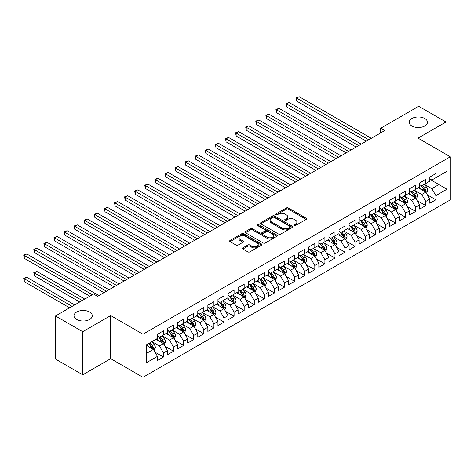 <?xml version="1.0" encoding="UTF-8"?>
<svg xmlns="http://www.w3.org/2000/svg" width="474" height="474" viewBox="0 0 474 474"><rect width="100%" height="100%" fill="white"/><g stroke="black" fill="none" stroke-linecap="round" stroke-linejoin="round"><path stroke-width="0.71" d="M294.247 225.476A0.978 0.569 0 0 0 295.634 225.476L306.157 219.397A1.398 0.806 0 0 0 306.565 218.828A1.398 0.806 0 0 0 306.157 218.253L288.328 207.962A1.398 0.806 0 0 0 286.349 207.962L275.827 214.041A0.978 0.569 0 0 0 275.536 214.438A0.978 0.569 0 0 0 275.827 214.841A0.978 0.569 0 0 0 277.213 214.841L278.576 214.052A4.479 2.589 0 0 1 284.91 214.052L286.397 214.912A4.479 2.589 0 0 1 287.712 216.742A4.479 2.589 0 0 1 286.397 218.567L285.034 219.355A0.978 0.569 0 0 0 284.75 219.758A0.978 0.569 0 0 0 285.034 220.155A0.978 0.569 0 0 0 286.42 220.155L287.783 219.373A4.479 2.589 0 0 1 294.123 219.373L295.604 220.226A4.479 2.589 0 0 1 296.92 222.057A4.479 2.589 0 0 1 295.604 223.888L294.247 224.676A0.978 0.569 0 0 0 293.957 225.073A0.978 0.569 0 0 0 294.247 225.476L294.247 224.676M89.604 312.016A9.13 5.273 0 0 0 79.65 310.873A9.13 5.273 0 0 0 74.015 315.743A9.13 5.273 0 0 0 76.687 319.476A9.13 5.273 0 0 0 86.641 320.62A9.13 5.273 0 0 0 92.276 315.743A9.13 5.273 0 0 0 89.604 312.016M424.775 118.512A9.13 5.273 0 0 0 414.821 117.368A9.13 5.273 0 0 0 409.186 122.239A9.13 5.273 0 0 0 411.859 125.966A9.13 5.273 0 0 0 421.813 127.109A9.13 5.273 0 0 0 427.447 122.239A9.13 5.273 0 0 0 424.775 118.512M242.872 247.872A1.398 0.806 0 0 0 242.463 248.447A1.398 0.806 0 0 0 242.872 249.016L247.872 251.901A1.398 0.806 0 0 0 249.851 251.901L261.541 245.159A1.398 0.806 0 0 0 261.95 244.584A1.398 0.806 0 0 0 261.541 244.015L243.713 233.723A1.398 0.806 0 0 0 241.734 233.723L230.044 240.466A1.398 0.806 0 0 0 229.635 241.041A1.398 0.806 0 0 0 230.044 241.61L236.088 245.099A1.398 0.806 0 0 0 238.067 245.099L243.067 242.214A1.398 0.806 0 0 0 243.482 241.639A1.398 0.806 0 0 0 243.067 241.07L240.075 239.34A3.745 2.163 0 0 1 238.979 237.812A3.745 2.163 0 0 1 241.29 235.809A3.745 2.163 0 0 1 245.372 236.283L257.109 243.055A3.745 2.163 0 0 1 258.206 244.584A3.745 2.163 0 0 1 255.895 246.587A3.745 2.163 0 0 1 251.807 246.113L249.851 244.987A1.398 0.806 0 0 0 247.872 244.987L242.872 247.872L242.872 249.016M82.743 331.705L82.743 374.81L110.691 358.676L110.691 315.571L82.743 331.705L55.499 315.98L93.538 294.016L97.573 296.351L384.716 130.569L380.681 128.235L380.681 132.898M110.691 315.571L142.976 334.211L450.3 156.781L450.3 199.886L142.976 377.316L142.976 334.211M445.963 154.275L445.963 122.002L418.015 138.141L450.3 156.781M445.963 122.002L418.72 106.277L380.681 128.235M278.671 234.12A1.398 0.806 0 0 0 280.655 234.12L292.339 227.378A1.398 0.806 0 0 0 292.748 226.803A1.398 0.806 0 0 0 292.339 226.234L274.511 215.943A1.398 0.806 0 0 0 272.532 215.943L260.848 222.685A1.398 0.806 0 0 0 260.433 223.26A1.398 0.806 0 0 0 260.848 223.829L278.671 234.12M257.82 225.683A0.978 0.569 0 0 1 258.816 225.825L258.816 224.658L276.94 235.122A1.398 0.806 0 0 1 277.349 235.697A1.398 0.806 0 0 1 276.94 236.265L265.25 243.014A1.398 0.806 0 0 1 263.271 243.014L245.449 232.722L245.449 231.579A1.398 0.806 0 0 0 245.034 232.147A1.398 0.806 0 0 0 245.449 232.722M245.449 231.579L250.45 228.693A1.398 0.806 0 0 1 252.429 228.693L259.657 232.864A1.398 0.806 0 0 0 261.636 232.864L264.954 230.951A1.398 0.806 0 0 0 265.369 230.376A1.398 0.806 0 0 0 264.954 229.807L257.429 225.458A0.978 0.569 0 0 1 257.145 225.061A0.978 0.569 0 0 1 257.749 224.534A0.978 0.569 0 0 1 258.816 224.658M429.817 179.326L438.9 184.564L438.9 175.943L446.97 171.286L435.873 177.691L435.873 173.555L429.817 177.051L429.817 181.187L425.782 183.515L425.782 179.379L419.727 182.875L419.727 187.011L415.692 189.339L415.692 185.204L409.643 188.699L409.643 192.835L405.602 195.169L405.602 191.034L399.552 194.524L399.552 198.659L395.517 200.994L395.517 196.858L389.462 200.354L389.462 204.49L385.427 206.818L385.427 202.682L379.372 206.178L379.372 210.314L375.337 212.642L375.337 208.507L369.282 212.002L369.282 216.138L365.247 218.467L365.247 214.331L359.191 217.827L359.191 221.962L355.156 224.291L355.156 220.155L349.101 223.651L349.101 227.787L345.066 230.115L345.066 225.98L339.017 229.475L339.017 233.611L334.976 235.945L334.976 231.804L328.926 235.3L328.926 239.435L324.891 241.77L324.891 237.634L318.836 241.13L318.836 245.265L314.801 247.594L314.801 243.458L308.746 246.954L308.746 251.09L304.711 253.418L304.711 249.283L298.656 252.778L298.656 256.914L294.621 259.242L294.621 255.107L288.565 258.603L288.565 262.738L284.53 265.067L284.53 260.931L278.475 264.427L278.475 268.562L274.44 270.891L274.44 266.755L268.391 270.251L268.391 274.387L264.35 276.715L264.35 272.58L258.3 276.075L258.3 280.211L254.265 282.545L254.265 278.41L248.21 281.9L248.21 286.035L244.175 288.37L244.175 284.234L238.12 287.73L238.12 291.866L234.085 294.194L234.085 290.058L228.03 293.554L228.03 297.69L223.995 300.018L223.995 295.883L217.939 299.378L217.939 303.514L213.904 305.843L213.904 301.707L207.849 305.203L207.849 309.338L203.814 311.667L203.814 307.531L197.765 311.027L197.765 315.163L193.724 317.491L193.724 313.355L187.674 316.851L187.674 320.987L183.639 323.321L183.639 319.18L177.584 322.676L177.584 326.811L173.549 329.146L173.549 325.01L167.494 328.5L167.494 332.641L163.459 334.97L163.459 330.834L157.404 334.33L157.404 338.466L146.306 344.871L146.306 362.811L157.404 356.407L153.369 349.415L146.306 345.339M446.97 171.286L446.97 189.227L435.873 195.632L431.838 188.646L424.52 184.422M427.347 194.85L435.873 199.767L435.873 195.632M435.873 199.767L429.817 203.263L429.817 199.127L425.782 201.456L421.747 194.47L414.43 190.246M417.256 200.674L425.782 205.592L425.782 201.456M425.782 205.592L419.727 209.087L419.727 204.952L415.692 207.286L411.657 200.295L404.34 196.07M407.166 206.498L415.692 211.422L415.692 207.286M415.692 211.422L409.643 214.912L409.643 210.776L405.602 213.11L401.567 206.119L394.255 201.894M397.076 212.322L405.602 217.246L405.602 213.11M405.602 217.246L399.552 220.742L399.552 216.606L395.517 218.935L391.477 211.943L384.165 207.719M386.991 218.147L395.517 223.07L395.517 218.935M395.517 223.07L389.462 226.566L389.462 222.43L385.427 224.759L381.392 217.767L374.075 213.543M376.901 223.971L385.427 228.895L385.427 224.759M385.427 228.895L379.372 232.39L379.372 228.255L375.337 230.583L371.302 223.592L363.985 219.373M366.811 229.795L375.337 234.719L375.337 230.583M375.337 234.719L369.282 238.215L369.282 234.079L365.247 236.407L361.212 229.416L353.894 225.197M356.721 235.625L365.247 240.543L365.247 236.407M365.247 240.543L359.191 244.039L359.191 239.903L355.156 242.232L351.121 235.246L343.804 231.022M346.63 241.45L355.156 246.367L355.156 242.232M355.156 246.367L349.101 249.863L349.101 245.728L345.066 248.056L341.031 241.07L333.72 236.846M336.54 247.274L345.066 252.198L345.066 248.056M345.066 252.198L339.017 255.687L339.017 251.552L334.976 253.886L330.941 246.895L323.629 242.67M326.456 253.098L334.976 258.022L334.976 253.886M334.976 258.022L328.926 261.518L328.926 257.382L324.891 259.711L320.851 252.719L313.539 248.494M316.365 258.923L324.891 263.846L324.891 259.711M324.891 263.846L318.836 267.342L318.836 263.206L314.801 265.535L310.766 258.543L303.449 254.319M306.275 264.747L314.801 269.67L314.801 265.535M314.801 269.67L308.746 273.166L308.746 269.031L304.711 271.359L300.676 264.368L293.359 260.143M296.185 270.571L304.711 275.495L304.711 271.359M304.711 275.495L298.656 278.99L298.656 274.855L294.621 277.183L290.586 270.192L283.268 265.973M286.095 276.395L294.621 281.319L294.621 277.183M294.621 281.319L288.565 284.815L288.565 280.679L284.53 283.008L280.495 276.022L273.178 271.798M276.004 282.226L284.53 287.143L284.53 283.008M284.53 287.143L278.475 290.639L278.475 286.503L274.44 288.832L270.405 281.846L263.094 277.622M265.914 288.05L274.44 292.968L274.44 288.832M274.44 292.968L268.391 296.463L268.391 292.328L264.35 294.662L260.315 287.671L253.003 283.446M255.83 293.874L264.35 298.798L264.35 294.662M264.35 298.798L258.3 302.288L258.3 298.152L254.265 300.486L250.225 293.495L242.913 289.27M245.739 299.698L254.265 304.622L254.265 300.486M254.265 304.622L248.21 308.118L248.21 303.982L244.175 306.311L240.14 299.319L232.823 295.095M235.649 305.523L244.175 310.446L244.175 306.311M244.175 310.446L238.12 313.942L238.12 309.806L234.085 312.135L230.05 305.143L222.733 300.919M225.559 311.347L234.085 316.271L234.085 312.135M234.085 316.271L228.03 319.766L228.03 315.631L223.995 317.959L219.96 310.968L212.642 306.749M215.469 317.171L223.995 322.095L223.995 317.959M223.995 322.095L217.939 325.591L217.939 321.455L213.904 323.783L209.869 316.792L202.552 312.573M205.378 323.001L213.904 327.919L213.904 323.783M213.904 327.919L207.849 331.415L207.849 327.279L203.814 329.608L199.779 322.622L192.468 318.398M195.288 328.826L203.814 333.743L203.814 329.608M203.814 333.743L197.765 337.239L197.765 333.104L193.724 335.432L189.689 328.446L182.377 324.222M185.204 334.65L193.724 339.574L193.724 335.432M193.724 339.574L187.674 343.063L187.674 338.928L183.639 341.262L179.599 334.271L172.287 330.046M175.113 340.474L183.639 345.398L183.639 341.262M183.639 345.398L177.584 348.894L177.584 344.752L173.549 347.087L169.514 340.095L162.197 335.87M165.023 346.298L173.549 351.222L173.549 347.087M173.549 351.222L167.494 354.718L167.494 350.582L163.459 352.911L159.424 345.919L152.107 341.695M154.933 352.123L163.459 357.046L163.459 352.911M163.459 357.046L157.404 360.542L157.404 356.407M157.404 336.131L159.424 337.298L163.459 334.97M146.306 353.491L153.369 349.415M167.494 330.307L169.514 331.474L173.549 329.146M159.424 345.919L163.459 343.591L155.993 339.277M167.494 350.582L163.459 343.591M177.584 324.483L179.599 325.65L183.639 323.321M169.514 340.095L173.549 337.766L166.084 333.453M177.584 344.752L173.549 337.766M187.674 318.658L189.689 319.826L193.724 317.491M179.599 334.271L183.639 331.942L176.168 327.629M187.674 338.928L183.639 331.942M197.765 312.834L199.779 314.001L203.814 311.667M189.689 328.446L193.724 326.112L186.258 321.805M197.765 333.104L193.724 326.112M207.849 307.01L209.869 308.171L213.904 305.843M199.779 322.622L203.814 320.288L196.349 315.98M207.849 327.279L203.814 320.288M217.939 301.186L219.96 302.347L223.995 300.018M209.869 316.792L213.904 314.463L206.439 310.156M217.939 321.455L213.904 314.463M228.03 295.355L230.05 296.523L234.085 294.194M219.96 310.968L223.995 308.639L216.529 304.332M228.03 315.631L223.995 308.639M238.12 289.531L240.14 290.698L244.175 288.37M230.05 305.143L234.085 302.815L226.619 298.502M238.12 309.806L234.085 302.815M248.21 283.707L250.225 284.874L254.265 282.545M240.14 299.319L244.175 296.991L236.71 292.677M248.21 303.982L244.175 296.991M258.3 277.882L260.315 279.05L264.35 276.715M250.225 293.495L254.265 291.166L246.794 286.853M258.3 298.152L254.265 291.166M268.391 272.058L270.405 273.225L274.44 270.891M260.315 287.671L264.35 285.342L256.884 281.029M268.391 292.328L264.35 285.342M278.475 266.234L280.495 267.395L284.53 265.067M270.405 281.846L274.44 279.512L266.975 275.204M278.475 286.503L274.44 279.512M288.565 260.41L290.586 261.571L294.621 259.242M280.495 276.022L284.53 273.688L277.065 269.38M288.565 280.679L284.53 273.688M298.656 254.585L300.676 255.747L304.711 253.418M290.586 270.192L294.621 267.863L287.155 263.556M298.656 274.855L294.621 267.863M308.746 248.755L310.766 249.922L314.801 247.594M300.676 264.368L304.711 262.039L297.245 257.726M308.746 269.031L304.711 262.039M318.836 242.931L320.851 244.098L324.891 241.77M310.766 258.543L314.801 256.215L307.336 251.901M318.836 263.206L314.801 256.215M328.926 237.107L330.941 238.274L334.976 235.945M320.851 252.719L324.891 250.391L317.42 246.077M328.926 257.382L324.891 250.391M339.017 231.282L341.031 232.45L345.066 230.115M330.941 246.895L334.976 244.566L327.51 240.253M339.017 251.552L334.976 244.566M349.101 225.458L351.121 226.625L355.156 224.291M341.031 241.07L345.066 238.736L337.601 234.429M349.101 245.728L345.066 238.736M359.191 219.634L361.212 220.795L365.247 218.467M351.121 235.246L355.156 232.912L347.691 228.604M359.191 239.903L355.156 232.912M369.282 213.81L371.302 214.971L375.337 212.642M361.212 229.416L365.247 227.087L357.781 222.78M369.282 234.079L365.247 227.087M379.372 207.985L381.392 209.147L385.427 206.818M371.302 223.592L375.337 221.263L367.871 216.956M379.372 228.255L375.337 221.263M389.462 202.155L391.477 203.322L395.517 200.994M381.392 217.767L385.427 215.439L377.962 211.126M389.462 222.43L385.427 215.439M399.552 196.331L401.567 197.498L405.602 195.169M391.477 211.943L395.517 209.615L388.046 205.301M399.552 216.606L395.517 209.615M409.643 190.507L411.657 191.674L415.692 189.339M401.567 206.119L405.602 203.79L398.136 199.477M409.643 210.776L405.602 203.79M419.727 184.682L421.747 185.849L425.782 183.515M411.657 200.295L415.692 197.966L408.227 193.653M419.727 204.952L415.692 197.966M429.817 178.858L431.838 180.019L435.873 177.691M421.747 194.47L425.782 192.136L418.317 187.828M429.817 199.127L425.782 192.136M55.499 315.98L55.499 359.085L82.743 374.81M110.691 358.676L142.976 377.316M431.838 188.646L438.9 184.564L446.97 189.227M294.638 225.612L295.604 225.055A4.479 2.589 0 0 0 296.92 223.224L296.92 222.057M287.712 216.742L287.712 217.904A4.479 2.589 0 0 1 286.397 219.735L285.425 220.297M306.157 218.253L306.157 219.397L288.328 209.129A1.398 0.806 0 0 0 286.349 209.129L276.218 214.977M292.322 227.384L274.511 217.104A1.398 0.806 0 0 0 272.532 217.104L260.866 223.841M289.863 227.206A0.978 0.569 0 0 0 290.153 226.803A0.978 0.569 0 0 0 289.863 226.406L274.215 217.37A0.978 0.569 0 0 0 272.828 217.37L271.395 218.2A4.479 2.589 0 0 0 270.079 220.031A4.479 2.589 0 0 0 271.395 221.856L282.089 228.035A4.479 2.589 0 0 0 288.429 228.035L289.863 227.206L289.863 228.367A0.978 0.569 0 0 0 290.153 227.97L290.153 226.803M270.079 220.031L270.079 221.192A4.479 2.589 0 0 0 271.395 223.023L271.395 221.856M289.863 228.367L288.429 229.197A4.479 2.589 0 0 1 282.089 229.197L271.395 223.023M245.467 232.734L250.45 229.854L250.45 228.693M265.369 230.376L265.369 231.543A1.398 0.806 0 0 1 264.954 232.112L261.636 234.032A1.398 0.806 0 0 1 259.657 234.032L252.429 229.854A1.398 0.806 0 0 0 250.45 229.854M258.816 225.825L276.923 236.277M267.158 237.196A3.745 2.163 0 0 0 271.241 237.664A3.745 2.163 0 0 0 273.557 235.667A3.745 2.163 0 0 0 272.455 234.138L268.325 231.75A1.398 0.806 0 0 0 266.341 231.75L263.023 233.664A1.398 0.806 0 0 0 262.614 234.239A1.398 0.806 0 0 0 263.023 234.808L267.158 237.196L267.158 238.363A3.745 2.163 0 0 0 271.241 238.831A3.745 2.163 0 0 0 273.557 236.828L273.557 235.667M262.614 234.239L262.614 235.4A1.398 0.806 0 0 0 263.023 235.975L263.023 234.808M267.158 238.363L263.023 235.975M258.206 244.584L258.206 245.751A3.745 2.163 0 0 1 255.895 247.748A3.745 2.163 0 0 1 251.807 247.28L249.851 246.148A1.398 0.806 0 0 0 247.872 246.148L242.889 249.028M238.979 237.812L238.979 238.973A3.745 2.163 0 0 0 240.075 240.502L240.075 239.34M243.049 242.226L240.075 240.502M261.524 245.171L243.713 234.885A1.398 0.806 0 0 0 241.734 234.885L230.068 241.622M426.529 193.433L427.779 190.376A3.78 2.18 -120 0 0 426.576 187.159L424.431 184.297M421.013 189.387L419.383 187.212M296.671 124.354L346.073 152.877L276.49 112.699L276.49 109.79L279.014 108.333L351.121 149.962M425.071 191.727L425.741 190.542A3.78 2.18 -120 0 0 424.657 188.267L422.512 185.405M421.291 185.583L423.94 189.114A1.926 1.114 60 0 1 424.289 189.701L425.741 190.542M420.622 185.198L423.448 188.966A3.78 2.18 60 0 1 424.526 191.241L424.603 191.46M368.778 139.771L296.671 98.142L299.189 96.684L371.302 138.313M366.254 141.228L296.671 101.051L296.671 98.142L296.114 97.816L299.189 96.684M296.671 101.051L296.114 97.816M416.439 199.258L417.689 196.206A3.78 2.18 -120 0 0 416.486 192.983L414.341 190.121M410.922 195.211L409.293 193.037M286.58 130.178L335.989 158.701L266.4 118.53L266.4 115.615L268.924 114.157L341.031 155.792M414.981 197.551L415.651 196.366A3.78 2.18 -120 0 0 414.566 194.091L412.421 191.229M411.201 191.407L413.849 194.944A1.926 1.114 60 0 1 414.199 195.525L415.651 196.366M410.537 191.022L413.358 194.79A3.78 2.18 60 0 1 414.436 197.066L414.513 197.285M406.348 205.082L407.599 202.031A3.78 2.18 -120 0 0 406.396 198.807L404.251 195.946M400.838 201.035L399.209 198.861M276.49 136.002L325.899 164.525L256.31 124.354L256.31 121.439L258.834 119.981L330.941 161.616M404.891 203.376L405.56 202.191A3.78 2.18 -120 0 0 404.476 199.915L402.337 197.054M401.111 197.231L403.759 200.769A1.926 1.114 60 0 1 404.109 201.349L405.56 202.191M400.447 196.846L403.267 200.615A3.78 2.18 60 0 1 404.352 202.89L404.429 203.109M358.688 145.595L286.58 103.966L289.104 102.508L361.212 144.137M356.164 147.053L286.58 106.875L286.58 103.966L286.023 103.646L289.104 102.508M286.58 106.875L286.023 103.646M348.597 151.419L275.933 109.47L279.014 108.333M276.49 112.699L275.933 109.47M396.264 210.906L397.514 207.855A3.78 2.18 -120 0 0 396.305 204.632L394.161 201.776M390.748 206.86L389.118 204.685M266.4 141.827L315.808 170.35L246.219 130.178L246.219 127.263L248.743 125.806L320.851 167.441M394.801 209.2L395.47 208.015A3.78 2.18 -120 0 0 394.386 205.74L392.247 202.878M391.02 203.056L393.669 206.593A1.926 1.114 60 0 1 394.018 207.179L395.47 208.015M390.357 202.676L393.177 206.439A3.78 2.18 60 0 1 394.261 208.714L394.338 208.933M386.174 216.731L387.424 213.679A3.78 2.18 -120 0 0 386.215 210.462L384.07 207.6M380.658 212.684L379.028 210.509M256.31 147.651L305.718 176.18L236.135 136.002L236.135 133.087L238.653 131.636L310.766 173.265M384.71 215.03L385.38 213.839A3.78 2.18 -120 0 0 384.301 211.564L382.157 208.702M380.93 208.886L383.579 212.417A1.926 1.114 60 0 1 383.928 213.004L385.38 213.839M380.267 208.501L383.087 212.263A3.78 2.18 60 0 1 384.171 214.538L384.248 214.758M338.507 157.244L265.843 115.295L268.924 114.157M266.4 118.53L265.843 115.295M328.423 163.074L255.759 121.119L258.834 119.981M256.31 124.354L255.759 121.119M376.083 222.555L377.334 219.503A3.78 2.18 -120 0 0 376.125 216.286L373.986 213.424M370.567 218.508L368.938 216.334M246.219 153.475L295.628 182.004L226.045 141.827L226.045 138.912L228.563 137.46L300.676 179.089M374.626 220.854L375.289 219.663A3.78 2.18 -120 0 0 374.211 217.394L372.066 214.532M370.84 214.71L373.488 218.241A1.926 1.114 60 0 1 373.838 218.828L375.289 219.663M370.176 214.325L372.997 218.087A3.78 2.18 60 0 1 374.081 220.363L374.158 220.582M318.332 168.898L245.668 126.943L248.743 125.806M246.219 130.178L245.668 126.943M365.993 228.379L367.243 225.328A3.78 2.18 -120 0 0 366.035 222.11L363.896 219.249M360.477 224.338L358.848 222.164M236.135 159.305L285.538 187.828L215.954 147.651L215.954 144.742L218.478 143.284L290.586 184.913M364.536 226.679L365.205 225.488A3.78 2.18 -120 0 0 364.121 223.218L361.976 220.357M360.755 220.534L363.398 224.066A1.926 1.114 60 0 1 363.748 224.652L365.205 225.488M360.086 220.149L362.912 223.918A3.78 2.18 60 0 1 363.991 226.187L364.068 226.406M308.242 174.722L235.578 132.767L238.653 131.636M236.135 136.002L235.578 132.767M355.903 234.209L357.153 231.152A3.78 2.18 -120 0 0 355.95 227.935L353.805 225.073M350.387 230.163L348.757 227.988M226.045 165.13L275.447 193.653L205.864 153.475L205.864 150.566L208.388 149.109L280.495 190.738M354.445 232.503L355.115 231.318A3.78 2.18 -120 0 0 354.031 229.043L351.886 226.181M350.665 226.359L353.314 229.89A1.926 1.114 60 0 1 353.663 230.477L355.115 231.318M350.002 225.974L352.822 229.742A3.78 2.18 60 0 1 353.9 232.017L353.977 232.236M345.813 240.034L347.063 236.982A3.78 2.18 -120 0 0 345.86 233.759L343.715 230.897M340.302 235.987L338.673 233.812M215.954 170.954L265.363 199.477L195.774 159.3L195.774 156.39L198.298 154.933L270.405 196.568M344.355 238.327L345.025 237.142A3.78 2.18 -120 0 0 343.94 234.867L341.795 232.005M340.575 232.183L343.223 235.72A1.926 1.114 60 0 1 343.573 236.301L345.025 237.142M339.911 231.798L342.732 235.566A3.78 2.18 60 0 1 343.81 237.841L343.887 238.061M335.722 245.858L336.973 242.807A3.78 2.18 -120 0 0 335.77 239.583L333.625 236.722M330.212 241.811L328.583 239.637M205.864 176.778L255.273 205.301L185.684 165.13L185.684 162.215L188.208 160.757L260.315 202.392M334.265 244.151L334.934 242.966A3.78 2.18 -120 0 0 333.85 240.691L331.711 237.829M330.485 238.007L333.133 241.544A1.926 1.114 60 0 1 333.483 242.125L334.934 242.966M329.821 237.622L332.641 241.39A3.78 2.18 60 0 1 333.726 243.666L333.803 243.885M325.638 251.682L326.888 248.631A3.78 2.18 -120 0 0 325.679 245.408L323.535 242.546M320.122 247.635L318.492 245.461M195.774 182.603L245.182 211.126L175.593 170.954L175.593 168.039L178.117 166.581L250.225 208.216M324.175 249.976L324.844 248.791A3.78 2.18 -120 0 0 323.76 246.516L321.621 243.654M320.394 243.832L323.043 247.369A1.926 1.114 60 0 1 323.392 247.955L324.844 248.791M319.731 243.452L322.551 247.215A3.78 2.18 60 0 1 323.635 249.49L323.712 249.709M315.548 257.506L316.798 254.455A3.78 2.18 -120 0 0 315.589 251.238L313.444 248.376M310.032 253.46L308.402 251.285M185.684 188.427L235.092 216.956L165.509 176.778L165.509 173.863L168.027 172.406L240.14 214.041M314.084 255.8L314.754 254.615A3.78 2.18 -120 0 0 313.675 252.34L311.531 249.478M310.304 249.656L312.953 253.193A1.926 1.114 60 0 1 313.302 253.78L314.754 254.615M309.641 249.277L312.461 253.039A3.78 2.18 60 0 1 313.545 255.314L313.622 255.533M305.457 263.331L306.708 260.279A3.78 2.18 -120 0 0 305.499 257.062L303.36 254.2M299.941 259.284L298.312 257.109M175.593 194.251L225.002 222.78L155.419 182.603L155.419 179.687L157.937 178.236L230.05 219.865M304 261.63L304.664 260.439A3.78 2.18 -120 0 0 303.585 258.164L301.44 255.308M300.22 255.486L302.862 259.017A1.926 1.114 60 0 1 303.212 259.604L304.664 260.439M299.55 255.101L302.371 258.863A3.78 2.18 60 0 1 303.455 261.138L303.532 261.358M295.367 269.155L296.617 266.104A3.78 2.18 -120 0 0 295.409 262.886L293.27 260.025M289.851 265.114L288.222 262.934M165.509 200.075L214.912 228.604L145.328 188.427L145.328 185.518L147.852 184.06L219.96 225.689M293.91 267.454L294.579 266.264A3.78 2.18 -120 0 0 293.495 263.994L291.35 261.133M290.129 261.31L292.772 264.842A1.926 1.114 60 0 1 293.128 265.428L294.579 266.264M289.46 260.925L292.286 264.693A3.78 2.18 60 0 1 293.365 266.963L293.442 267.182M285.277 274.985L286.527 271.928A3.78 2.18 -120 0 0 285.324 268.711L283.179 265.849M279.761 270.938L278.131 268.764M155.419 205.906L204.827 234.429L135.238 194.251L135.238 191.342L137.762 189.884L209.869 231.513M283.819 273.279L284.489 272.094A3.78 2.18 -120 0 0 283.405 269.819L281.26 266.957M280.039 267.135L282.688 270.666A1.926 1.114 60 0 1 283.037 271.252L284.489 272.094M279.376 266.749L282.196 270.518A3.78 2.18 60 0 1 283.274 272.793L283.351 273.006M275.187 280.809L276.437 277.752A3.78 2.18 -120 0 0 275.234 274.535L273.089 271.673M269.676 276.763L268.047 274.588M145.328 211.73L194.737 240.253L125.148 200.075L125.148 197.166L127.672 195.709L199.779 237.338M273.729 279.103L274.399 277.918A3.78 2.18 -120 0 0 273.314 275.643L271.169 272.781M269.949 272.959L272.597 276.49A1.926 1.114 60 0 1 272.947 277.077L274.399 277.918M269.285 272.574L272.106 276.342A3.78 2.18 60 0 1 273.19 278.617L273.261 278.836M265.096 286.634L266.352 283.582A3.78 2.18 -120 0 0 265.144 280.359L262.999 277.497M259.586 282.587L257.957 280.412M135.238 217.554L184.647 246.077L115.058 205.906L115.058 202.991L117.582 201.533L189.689 243.168M263.639 284.927L264.308 283.742A3.78 2.18 -120 0 0 263.224 281.467L261.085 278.605M259.859 278.783L262.507 282.32A1.926 1.114 60 0 1 262.857 282.901L264.308 283.742M259.195 278.398L262.015 282.166A3.78 2.18 60 0 1 263.1 284.441L263.177 284.661M255.012 292.458L256.262 289.407A3.78 2.18 -120 0 0 255.053 286.183L252.909 283.322M249.496 288.411L247.866 286.237M125.148 223.378L174.556 251.901L104.967 211.73L104.967 208.815L107.491 207.357L179.599 248.992M253.549 290.752L254.218 289.567A3.78 2.18 -120 0 0 253.134 287.291L250.995 284.43M249.768 284.607L252.417 288.145A1.926 1.114 60 0 1 252.766 288.725L254.218 289.567M249.105 284.222L251.925 287.991A3.78 2.18 60 0 1 253.009 290.266L253.086 290.485M244.922 298.282L246.172 295.231A3.78 2.18 -120 0 0 244.963 292.008L242.818 289.152M239.406 294.236L237.776 292.061M115.058 229.203L164.466 257.726L94.883 217.554L94.883 214.639L97.401 213.182L169.514 254.816M243.458 296.576L244.128 295.391A3.78 2.18 -120 0 0 243.049 293.116L240.905 290.254M239.678 290.432L242.327 293.969A1.926 1.114 60 0 1 242.676 294.555L244.128 295.391M239.014 290.052L241.835 293.815A3.78 2.18 60 0 1 242.919 296.09L242.996 296.309M234.831 304.107L236.082 301.055A3.78 2.18 -120 0 0 234.873 297.838L232.734 294.976M229.315 300.06L227.686 297.885M104.967 235.027L154.376 263.556L84.793 223.378L84.793 220.463L87.311 219.012L159.424 260.641M233.374 302.4L234.038 301.215A3.78 2.18 -120 0 0 232.959 298.94L230.814 296.078M229.594 296.262L232.236 299.793A1.926 1.114 60 0 1 232.586 300.38L234.038 301.215M228.924 295.877L231.745 299.639A3.78 2.18 60 0 1 232.829 301.914L232.906 302.134M224.741 309.931L225.991 306.879A3.78 2.18 -120 0 0 224.783 303.662L222.644 300.8M219.225 305.884L217.596 303.71M94.883 240.851L144.286 269.38L74.702 229.203L74.702 226.288L77.226 224.836L149.334 266.465M223.284 308.23L223.953 307.039A3.78 2.18 -120 0 0 222.869 304.764L220.724 301.908M219.503 302.086L222.146 305.617A1.926 1.114 60 0 1 222.502 306.204L223.953 307.039M218.834 301.701L221.66 305.463A3.78 2.18 60 0 1 222.739 307.739L222.816 307.958M298.152 180.547L225.488 138.592L228.563 137.46M226.045 141.827L225.488 138.592M288.062 186.371L215.397 144.422L218.478 143.284M215.954 147.651L215.397 144.422M277.971 192.195L205.307 150.246L208.388 149.109M205.864 153.475L205.307 150.246M267.881 198.019L195.217 156.07L198.298 154.933M195.774 159.3L195.217 156.07M257.797 203.844L185.133 161.895L188.208 160.757M185.684 165.13L185.133 161.895M247.706 209.674L175.042 167.719L178.117 166.581M175.593 170.954L175.042 167.719M237.616 215.498L164.952 173.543L168.027 172.406M165.509 176.778L164.952 173.543M227.526 221.322L154.862 179.368L157.937 178.236M155.419 182.603L154.862 179.368M217.436 227.147L144.771 185.192L147.852 184.06M145.328 188.427L144.771 185.192M207.345 232.971L134.681 191.022L137.762 189.884M135.238 194.251L134.681 191.022M197.255 238.795L124.597 196.846L127.672 195.709M125.148 200.075L124.597 196.846M187.171 244.62L114.507 202.671L117.582 201.533M115.058 205.906L114.507 202.671M177.08 250.45L104.416 208.495L107.491 207.357M104.967 211.73L104.416 208.495M166.99 256.274L94.326 214.319L97.401 213.182M94.883 217.554L94.326 214.319M214.651 315.755L215.901 312.704A3.78 2.18 -120 0 0 214.698 309.486L212.553 306.625M209.135 311.714L207.505 309.54M84.793 246.676L134.201 275.204L64.612 235.027L64.612 232.118L67.136 230.66L139.243 272.289M213.193 314.055L213.863 312.864A3.78 2.18 -120 0 0 212.779 310.594L210.634 307.733M209.413 307.91L212.062 311.442A1.926 1.114 60 0 1 212.411 312.028L213.863 312.864M208.75 307.525L211.57 311.294A3.78 2.18 60 0 1 212.648 313.563L212.725 313.782M156.9 262.098L84.236 220.143L87.311 219.012M84.793 223.378L84.236 220.143M204.561 321.585L205.811 318.528A3.78 2.18 -120 0 0 204.608 315.311L202.463 312.449M199.05 317.539L197.421 315.364M74.702 252.506L124.111 281.029L54.522 240.851L54.522 237.942L57.046 236.485L129.153 278.114M203.103 319.879L203.773 318.694A3.78 2.18 -120 0 0 202.688 316.419L200.543 313.557M199.323 313.735L201.971 317.266A1.926 1.114 60 0 1 202.321 317.853L203.773 318.694M198.659 313.35L201.48 317.118A3.78 2.18 60 0 1 202.564 319.393L202.635 319.612M146.81 267.923L74.145 225.968L77.226 224.836M74.702 229.203L74.145 225.968M194.47 327.41L195.726 324.358A3.78 2.18 -120 0 0 194.518 321.135L192.373 318.273M188.96 323.363L187.331 321.188M64.612 258.33L114.021 286.853L44.432 246.676L44.432 243.766L46.956 242.309L119.063 283.944M193.013 325.703L193.682 324.518A3.78 2.18 -120 0 0 192.598 322.243L190.459 319.381M189.233 319.559L191.881 323.096A1.926 1.114 60 0 1 192.231 323.677L193.682 324.518M188.569 319.174L191.389 322.942A3.78 2.18 60 0 1 192.474 325.217L192.551 325.437M136.719 273.747L64.055 231.798L67.136 230.66M64.612 235.027L64.055 231.798M184.386 333.234L185.636 330.182A3.78 2.18 -120 0 0 184.427 326.959L182.283 324.098M178.87 329.187L177.24 327.013M54.522 264.154L103.93 292.677L34.347 252.506L34.347 249.591L36.865 248.133L108.973 289.768M182.923 331.527L183.592 330.342A3.78 2.18 -120 0 0 182.514 328.067L180.369 325.205M179.142 325.383L181.791 328.92A1.926 1.114 60 0 1 182.14 329.501L183.592 330.342M178.479 324.998L181.299 328.766A3.78 2.18 60 0 1 182.383 331.042L182.46 331.261M126.629 279.571L53.971 237.622L57.046 236.485M54.522 240.851L53.971 237.622M174.296 339.058L175.546 336.007A3.78 2.18 -120 0 0 174.337 332.784L172.192 329.922M168.78 335.011L167.15 332.837M44.432 269.979L89.805 296.173L24.257 258.33L24.257 255.415L26.775 253.957L98.888 295.592M172.832 337.352L173.502 336.167A3.78 2.18 -120 0 0 172.423 333.892L170.279 331.03M169.052 331.208L171.701 334.745A1.926 1.114 60 0 1 172.05 335.331L173.502 336.167M168.388 330.828L171.209 334.591A3.78 2.18 60 0 1 172.293 336.866L172.37 337.085M116.545 285.395L43.881 243.446L46.956 242.309M44.432 246.676L43.881 243.446M164.205 344.882L165.456 341.831A3.78 2.18 -120 0 0 164.247 338.608L162.108 335.752M158.689 340.836L157.06 338.661M84.763 299.088L36.865 271.436L34.347 272.894L34.347 275.803L79.715 301.997M162.748 343.176L163.412 341.991A3.78 2.18 -120 0 0 162.333 339.716L160.188 336.854M158.968 337.032L161.61 340.569A1.926 1.114 60 0 1 161.96 341.156L163.412 341.991M158.298 336.653L161.119 340.415A3.78 2.18 60 0 1 162.203 342.69L162.28 342.909M34.347 275.803L33.79 272.574L82.239 300.54M33.79 272.574L36.865 271.436M106.454 291.22L33.79 249.271L36.865 248.133M34.347 252.506L33.79 249.271M154.115 350.707L155.365 347.655A3.78 2.18 -120 0 0 154.157 344.438L152.018 341.576M148.599 346.66L146.97 344.485M74.673 304.912L26.775 277.26L24.257 278.718L24.257 281.627L69.625 307.822M152.658 349.006L153.327 347.815A3.78 2.18 -120 0 0 152.243 345.54L150.098 342.684M149.15 343.229L151.526 346.393A1.926 1.114 60 0 1 151.876 346.98L153.327 347.815M148.889 343.383L151.034 346.239A3.78 2.18 60 0 1 152.113 348.514L152.19 348.734M24.257 281.627L23.7 278.398L72.149 306.37M23.7 278.398L26.775 277.26M92.329 294.715L23.7 255.095L26.775 253.957M24.257 258.33L23.7 255.095M295.604 225.055L295.604 223.888M285.034 220.155L285.034 219.355M286.397 219.735L286.397 218.567M275.827 214.841L275.827 214.041M286.349 209.129L286.349 207.962M288.328 209.129L288.328 207.962M260.848 223.829L260.848 222.685M272.532 217.104L272.532 215.943M274.511 217.104L274.511 215.943M292.339 227.378L292.339 226.234M282.089 229.197L282.089 228.035M288.429 229.197L288.429 228.035M252.429 229.854L252.429 228.693M259.657 234.032L259.657 232.864M261.636 234.032L261.636 232.864M264.954 232.112L264.954 230.951M276.94 236.265L276.94 235.122M247.872 246.148L247.872 244.987M249.851 246.148L249.851 244.987M251.807 247.28L251.807 246.113M243.067 242.214L243.067 241.07M230.044 241.61L230.044 240.466M241.734 234.885L241.734 233.723M243.713 234.885L243.713 233.723M261.541 245.159L261.541 244.015M425.308 191.863L427.755 190.453M424.657 188.267L426.576 187.159M421.866 189.878L423.448 188.966M415.218 197.688L417.665 196.277M414.566 194.091L416.486 192.983M411.776 195.703L413.358 194.79M405.128 203.512L407.575 202.102M404.476 199.915L406.396 198.807M401.685 201.527L403.267 200.615M395.038 209.342L397.485 207.926M394.386 205.74L396.305 204.632M391.595 207.351L393.177 206.439M384.953 215.166L387.4 213.75M384.301 211.564L386.215 210.462M381.511 213.176L383.087 212.263M374.863 220.991L377.31 219.575M374.211 217.394L376.125 216.286M371.42 219L372.997 218.087M364.773 226.815L367.22 225.405M364.121 223.218L366.035 222.11M361.33 224.83L362.912 223.918M354.682 232.639L357.129 231.229M354.031 229.043L355.95 227.935M351.24 230.654L352.822 229.742M344.592 238.463L347.039 237.053M343.94 234.867L345.86 233.759M341.15 236.479L342.732 235.566M334.502 244.288L336.949 242.878M333.85 240.691L335.77 239.583M331.059 242.303L332.641 241.39M324.417 250.118L326.859 248.702M323.76 246.516L325.679 245.408M320.969 248.127L322.551 247.215M314.327 255.942L316.774 254.526M313.675 252.34L315.589 251.238M310.885 253.951L312.461 253.039M304.237 261.767L306.684 260.35M303.585 258.164L305.499 257.062M300.794 259.776L302.371 258.863M294.147 267.591L296.594 266.181M293.495 263.994L295.409 262.886M290.704 265.6L292.286 264.693M284.056 273.415L286.503 272.005M283.405 269.819L285.324 268.711M280.614 271.43L282.196 270.518M273.966 279.239L276.413 277.829M273.314 275.643L275.234 274.535M270.524 277.254L272.106 276.342M263.876 285.064L266.323 283.653M263.224 281.467L265.144 280.359M260.433 283.079L262.015 282.166M253.791 290.888L256.233 289.478M253.134 287.291L255.053 286.183M250.349 288.903L251.925 287.991M243.701 296.718L246.148 295.302M243.049 293.116L244.963 292.008M240.259 294.727L241.835 293.815M233.611 302.542L236.058 301.126M232.959 298.94L234.873 297.838M230.168 300.552L231.745 299.639M223.521 308.367L225.968 306.951M222.869 304.764L224.783 303.662M220.078 306.376L221.66 305.463M213.43 314.191L215.877 312.781M212.779 310.594L214.698 309.486M209.988 312.206L211.57 311.294M203.34 320.015L205.787 318.605M202.688 316.419L204.608 315.311M199.898 318.03L201.48 317.118M193.25 325.839L195.697 324.429M192.598 322.243L194.518 321.135M189.807 323.855L191.389 322.942M183.165 331.664L185.612 330.254M182.514 328.067L184.427 326.959M179.723 329.679L181.299 328.766M173.075 337.494L175.522 336.078M172.423 333.892L174.337 332.784M169.633 335.503L171.209 334.591M162.985 343.318L165.432 341.902M162.333 339.716L164.247 338.608M159.542 341.327L161.119 340.415M152.895 349.142L155.342 347.726M152.243 345.54L154.157 344.438M149.452 347.152L151.034 346.239"/></g></svg>
